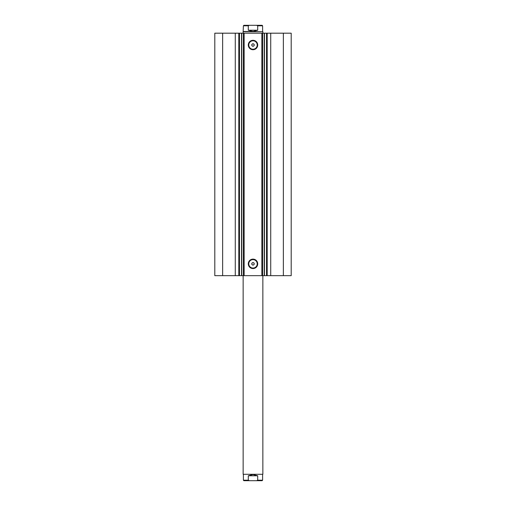 <?xml version="1.0" encoding="UTF-8"?>
<svg xmlns="http://www.w3.org/2000/svg" width="506" height="506" viewBox="0 0 506 506"><rect width="100%" height="100%" fill="white"/><g stroke="black" fill="none" stroke-linecap="round" stroke-linejoin="round"><path stroke-width="0.76" d="M253 480.7L248.123 480.7M243.146 474.293L262.854 474.293L243.146 474.293L243.146 275.669M257.877 25.3L243.879 25.3L249.401 25.3L248.294 25.793L243.392 25.793L243.879 25.3M243.392 31.461L262.854 31.707L243.146 31.707L243.392 25.793M262.608 31.461L262.608 25.793L257.706 25.793L257.706 30.227L253 31.461L248.294 30.227L248.294 25.793M257.706 25.793L256.599 25.3L249.401 25.3M257.706 30.227L248.294 30.227M256.599 25.3L262.121 25.3L262.608 25.793M262.608 474.539L262.608 480.207L257.706 480.207L257.706 475.773L253 474.539L248.294 475.773L248.294 480.207L243.392 480.207L243.879 480.7L249.401 480.7L248.294 480.207M257.706 475.773L248.294 475.773M257.706 480.207L256.599 480.7L249.401 480.7M256.599 480.7L262.121 480.7L262.608 480.207M235.277 275.669L235.277 33.187L214.803 33.187L214.803 275.669L241.533 275.669L241.533 33.187L244.126 33.187L244.126 275.669L243.405 275.669L243.405 33.187M239.471 275.669L239.471 33.187L241.533 33.187M283.36 33.187L283.36 275.669L291.197 275.669L291.197 33.187L264.429 33.187L264.467 275.669L244.126 275.669M283.36 275.669L264.467 275.669L264.467 33.187L262.595 33.187L262.595 275.669M253 49.727A4.712 4.712 0 0 1 248.288 45.015A4.712 4.712 0 0 1 253 40.297A4.712 4.712 0 0 1 257.712 45.015A4.712 4.712 0 0 1 253 49.727M253 40.79A4.219 4.219 0 0 0 248.781 45.015A4.219 4.219 0 0 0 253 49.234A4.219 4.219 0 0 0 257.219 45.015A4.219 4.219 0 0 0 253 40.79M253 268.56A4.712 4.712 0 0 1 248.288 263.841A4.712 4.712 0 0 1 253 259.129A4.712 4.712 0 0 1 257.712 263.841A4.712 4.712 0 0 1 253 268.56M253 259.622A4.219 4.219 0 0 0 248.781 263.841A4.219 4.219 0 0 0 253 268.066A4.219 4.219 0 0 0 257.219 263.841A4.219 4.219 0 0 0 253 259.622M253 265.074L252.26 264.828C251.463 263.74 251.71 263 253 262.608A1.233 1.233 0 0 0 251.767 263.841A1.233 1.233 0 0 0 253 265.074A1.233 1.233 0 0 0 254.233 263.841A1.233 1.233 0 0 0 253 262.608C254.29 263 254.537 263.74 253.74 264.828L253 265.074L253.74 264.828M252.26 44.028C251.463 45.116 251.71 45.856 253 46.248C254.29 45.856 254.537 45.116 253.74 44.028L253 43.782A1.233 1.233 0 0 0 251.767 45.015A1.233 1.233 0 0 0 253 46.248A1.233 1.233 0 0 0 254.233 45.015A1.233 1.233 0 0 0 253 43.782L252.26 44.028M241.76 33.187L241.76 275.669L243.405 275.669M261.874 275.669L261.874 33.187L244.126 33.187M261.874 33.187L262.595 33.187M235.277 33.187L239.471 33.187M222.64 275.669L222.64 33.187M262.367 33.187L262.367 275.669M243.633 275.669L243.633 33.187M266.529 275.669L266.529 33.187M270.723 275.669L270.723 33.187M267.187 275.669L267.187 33.187M264.24 275.669L264.24 33.187M238.813 275.669L238.813 33.187M262.854 275.669L262.854 474.293M243.146 33.187L243.146 31.707M262.854 33.187L262.854 31.707M243.392 474.539L243.392 480.207"/></g></svg>
